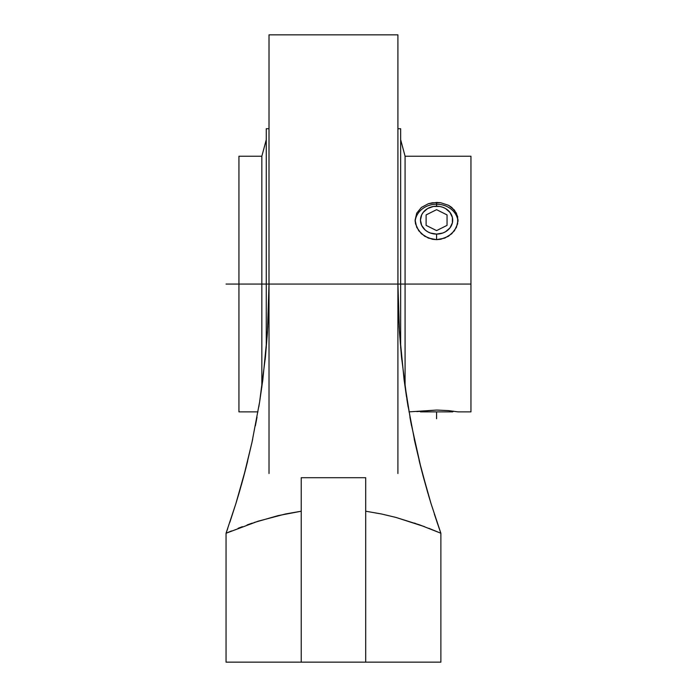 <?xml version="1.0" encoding="UTF-8"?>
<svg xmlns="http://www.w3.org/2000/svg" width="697" height="697" viewBox="0 0 697 697"><rect width="100%" height="100%" fill="white"/><g stroke="black" fill="none" stroke-linecap="round" stroke-linejoin="round"><path stroke-width="1.05" d="M424.586 526.679L395.931 517.427L381.459 513.977L365.69 511.215L381.459 513.977L395.931 517.427L419.838 524.937L440.879 533.249L431.042 503.643L421.171 468.663L414.933 442.299L407.301 401.916L401.472 356.803L399.52 332.992L397.909 284.054L397.909 473.551L397.909 284.054L269.016 284.054L267.404 332.992L265.452 356.803L259.624 401.916L251.992 442.299L245.753 468.663L235.874 503.635L226.046 533.249L258.117 521.199L285.465 513.977L301.235 511.215L278.051 515.641L254.022 522.532M268.972 291.581L269.016 34.85L269.016 473.551L269.016 284.054L397.909 284.054L397.909 34.85L397.952 291.503M301.235 477.715L365.69 477.715L365.69 662.15L440.879 662.15L365.69 662.15L365.69 477.715L301.235 477.715L301.235 662.15L365.69 662.15L226.046 662.15L226.046 533.249L226.046 662.15L301.235 662.15L301.235 477.715M242.338 526.679L238.139 528.282M268.206 318.66L269.016 284.054L266.263 284.054L269.016 284.054L268.606 308.649L267.404 332.992L262.821 379.848L259.624 401.916L251.992 442.299L243.671 476.6L235.874 503.635L239.062 493.04M243.628 476.774L239.759 490.636M247.034 463.583L245.797 468.471M252.732 438.875L251.878 442.822M257.019 417.137L255.398 425.745M260.059 399.172L258.787 407.013M262.821 379.821L262.464 382.531M267.805 326.379L265.174 359.53M398.719 318.66L397.909 284.167M401.751 359.53L399.12 326.379M406.525 396.976L404.068 379.577M408.137 407.004L406.865 399.172M411.526 425.745L409.906 417.137M415.046 442.822L414.192 438.875L415.046 442.822M421.127 468.471L410.96 422.791L404.103 379.848L399.52 333L398.318 308.649L397.909 284.054L400.662 284.054L397.909 284.054M423.279 476.704L427.993 493.493M428.158 494.051L419.08 460.29M231.509 530.948L226.046 533.249L227.753 528.404L226.481 532.038M252.358 523.09L247.087 524.937M229.81 522.402L235.874 503.635M245.771 468.584L247.609 461.257M241.476 484.624L243.645 476.704M243.776 476.208L245.274 470.527M238.932 493.493L239.846 490.357M238.522 494.87L238.766 494.051M440.443 532.038L437.115 522.402L440.443 532.038M439.554 529.493L440.216 531.384M434.362 514.116L439.171 528.404M428.063 493.737L427.087 490.374M419.315 461.257L421.171 468.654M421.65 470.501L423.149 476.208M414.567 523.09L415.264 523.334M440.879 662.15L440.879 533.249L428.786 528.282M428.411 494.905L431.042 503.635M266.263 284.054L266.263 347.96L266.263 284.054L261.845 284.054L261.845 387.105L261.845 284.054L238.94 284.054L238.94 411.875L238.94 156.233L238.94 284.054L261.845 284.054L261.845 156.233L261.845 284.054L266.263 284.054L266.263 128.727L266.263 284.054M400.662 347.96L400.662 284.054L405.079 284.054L400.662 284.054L400.662 128.727L400.662 347.96M405.079 387.105L405.079 284.054L405.079 387.105M470.954 284.054L405.079 284.054L470.954 284.054L470.954 156.233L470.954 411.875L470.954 284.054M408.973 411.875L436.583 410.054L448.519 410.62L458.06 411.875L448.519 410.62L436.583 410.054L416.736 411.613M436.583 204.221A21.485 18.601 0 0 0 415.151 221.489A21.485 18.601 0 0 1 436.583 204.221L436.583 206.19A16.109 13.957 180 0 1 452.693 220.139A16.109 13.957 180 0 1 436.583 234.096L436.583 239.655L432.384 239.263L424.639 236.231L418.723 230.759L415.508 223.807L415.098 220.139L416.736 213.143L421.389 207.436L428.35 203.733L436.583 202.444L436.583 204.221L436.583 202.444L440.774 202.766L448.519 205.301L451.769 207.436L456.422 213.143L458.06 220.139L456.422 227.396L451.769 233.748L444.808 238.104L436.583 239.655L436.583 234.096L442.743 233.033L445.531 231.744L449.974 227.893L452.379 222.866L452.379 217.42L449.974 212.385L445.531 208.534L442.743 207.244L439.72 206.451L433.438 206.451L427.627 208.534L423.184 212.385L421.694 214.798L420.465 220.139L421.694 225.48L425.187 230.01L427.627 231.744L430.415 233.033L436.583 234.096A16.109 13.957 180 0 1 420.465 220.139A16.109 13.957 180 0 1 436.583 206.19L436.583 204.221A21.485 18.601 0 0 1 458.007 221.489A21.485 18.601 0 0 0 436.583 204.221M419.768 411.169L420.465 411.875L452.693 411.875L453.39 411.169L452.693 411.875L420.465 411.875L419.768 411.169M400.662 139.731L405.079 156.233L405.079 284.054L405.079 156.233L470.954 156.233M440.774 239.263L436.583 239.655L428.35 238.104L421.389 233.748L416.736 227.396L415.098 220.139L416.736 213.143L421.389 207.436L428.35 203.733L432.384 202.766L440.774 202.766L448.519 205.301L454.435 210.076L457.65 216.54L457.65 223.807L454.435 230.759L448.519 236.231L440.774 239.263M238.513 284.054L226.046 284.054M436.583 411.875L436.583 418.749M426.111 214.911L436.583 209.675L447.047 214.911L447.047 225.375L436.583 230.602L426.111 225.375L426.111 214.911L436.583 209.675L447.047 214.911L447.047 225.375L436.583 230.602L426.111 225.375L426.111 214.911M269.016 34.85L397.909 34.85M238.94 411.875L257.951 411.875M470.954 411.875L458.06 411.875M238.94 156.233L261.845 156.233L266.263 139.731M397.909 128.727L400.662 128.727M266.263 128.727L269.016 128.727"/></g></svg>
